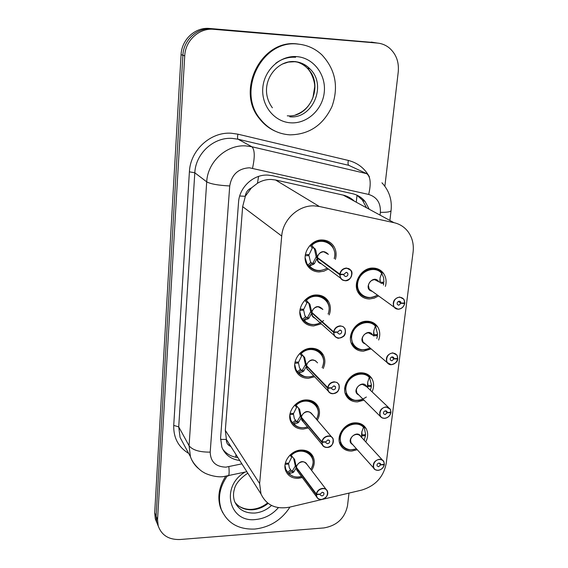 <?xml version="1.0" encoding="UTF-8"?>
<svg xmlns="http://www.w3.org/2000/svg" width="568" height="568" viewBox="0 0 568 568"><rect width="100%" height="100%" fill="white"/><g stroke="black" fill="none" stroke-linecap="round" stroke-linejoin="round"><path stroke-width="0.85" d="M371.16 348.901L363.421 351.201C358.465 351.173 354.73 349.135 352.203 345.081C346.295 335.972 355.575 320.849 366.907 321.225C371.628 321.296 375.242 323.206 377.741 326.955C380.07 330.895 380.375 335.255 378.65 340.019M364.06 400.128L357.528 401.874C352.394 401.917 348.603 399.844 346.153 395.647C340.864 386.822 349.987 372.644 360.907 372.793C365.827 372.793 369.498 374.752 371.933 378.664C374.12 382.725 374.17 387.12 372.083 391.849M357.279 449.721L351.805 451.056C346.53 451.177 342.703 449.089 340.339 444.779C335.581 436.252 344.535 422.883 355.085 422.826C360.169 422.755 363.889 424.743 366.246 428.783C368.291 432.922 368.107 437.325 365.707 441.989M378.593 295.928L374.191 298.179L369.491 298.967C364.755 298.874 361.092 296.894 358.5 293.045C351.862 283.645 361.291 267.429 373.091 268.06C377.578 268.195 381.1 270.027 383.656 273.556C386.126 277.347 386.709 281.636 385.388 286.407M321.318 323.845L313.635 325.947C308.183 325.847 304.128 323.504 301.48 318.911C295.814 309.326 305.236 294.501 316.759 294.962C321.95 295.104 325.862 297.291 328.503 301.53C330.768 305.676 330.995 310.142 329.184 314.928M314.651 376.783L308.353 378.295C302.716 378.274 298.619 375.895 296.07 371.152C291.036 361.915 300.294 348.028 311.385 348.255C316.781 348.319 320.75 350.562 323.298 354.972C325.421 359.26 325.372 363.783 323.135 368.54M308.339 427.96L303.234 429.06C297.447 429.124 293.329 426.731 290.88 421.896C286.378 412.993 295.459 399.915 306.173 399.922C311.733 399.915 315.737 402.18 318.194 406.716C320.174 411.097 319.869 415.634 317.271 420.334M302.361 477.518L298.264 478.327C292.357 478.469 288.232 476.09 285.889 471.191C281.842 462.622 290.745 450.225 301.111 450.048C306.812 449.962 310.838 452.22 313.195 456.842C315.034 461.28 314.502 465.81 311.605 470.432M328.354 269.005L323.874 271.206L319.081 271.944C313.856 271.774 309.872 269.495 307.132 265.107C300.706 255.188 310.298 239.242 322.312 239.973C327.253 240.179 331.073 242.287 333.785 246.292C336.192 250.247 336.725 254.606 335.383 259.377M354.46 201.221C351.166 198.133 347.417 196.095 343.2 195.115L275.537 179.985L271.021 179.438C266.25 179.381 261.734 180.652 257.467 183.251L251.411 187.937C247.804 189.549 245.759 192.325 245.269 196.287L239.703 196.01M322.816 499.293L361.688 490.092C375.334 485.903 383.506 477.042 386.197 463.502L413.092 252.114C413.994 244.212 412.24 237.31 407.838 231.41C404.267 226.88 399.645 223.969 393.979 222.677L319.33 206.482L314.26 205.872C298.512 205.055 282.814 219.589 281.714 236.047L259.626 483.574L260.989 493.954C266.328 505.2 275.842 509.61 289.531 507.167L322.077 499.464M245.269 196.287L251.411 187.937M230.856 446.505L226.312 439.405C226.22 442.827 227.732 445.191 230.856 446.505M245.227 196.769L242.65 206.631L225.319 430.381L226.348 438.979M158.273 526.138L156.747 522.361L156.115 516.241L182.889 55.259C183.45 40.023 197.288 27.335 211.623 28.89L377.479 43.083L211.623 28.89C197.288 27.335 183.45 40.023 182.889 55.259L156.115 516.241L156.747 522.361L158.273 526.138M156.839 522.666L155.327 518.918L154.695 512.826L181.078 54.649C181.625 39.519 195.364 26.93 209.606 28.471L374.44 42.586M369.257 209.258L365.096 201.505C361.809 197.501 357.627 194.902 352.565 193.709L272.455 175.689L267.833 175.093C253.47 174.213 239.369 187.234 238.56 202.151L220.597 437.921L221.875 447.208C225.098 454.89 231.055 459.32 239.753 460.499M348.993 493.095L347.517 505.712C344.804 518.272 336.909 525.677 323.838 527.942L180.02 539.515C168.817 539.841 161.539 535.283 158.188 525.84L157.556 519.692L184.735 55.877C185.303 40.527 199.24 27.754 213.674 29.316L377.365 43.069C381.682 43.466 385.573 45.014 389.023 47.712C396.059 53.754 399.134 61.791 398.253 71.831L384.877 186.247M237.9 457.581C231.488 456.8 226.44 454.01 222.741 449.189M356.718 195.072L362.384 200.071L366.53 207.774M332.734 246.86L332.621 246.675C330.079 242.912 326.493 240.931 321.857 240.74C317.931 240.74 314.402 242.124 311.271 244.886L315.709 250.019L317.327 257.481L316.113 256.587L314.452 249.111L313.316 247.541L312.279 248.038L309.091 254.67L305.392 254.464M345.181 280.734L342.845 280.216L341.254 279.065L340.53 278.114L339.735 274.642L317.278 258.007L314.352 263.715L309.162 266.378C311.733 269.168 314.956 270.609 318.84 270.688L320.288 270.624M339.735 274.642L340.019 274.692C340.111 278.277 341.865 280.237 345.287 280.578C352.799 280.904 354.226 268.082 346.615 268.309C343.115 268.621 340.935 270.567 340.076 274.159L343.924 274.351L346.182 272.335L347.715 273.194C348.291 275.004 347.623 276.133 345.72 276.566L344.18 275.7L343.633 274.337M328.141 254.23L323.76 251.787C320.309 252.071 318.179 253.981 317.356 257.503L339.792 274.088C340.686 270.382 342.937 268.359 346.565 268.039L351.145 270.581C352.884 276.005 350.917 279.385 345.223 280.734C350.875 281.302 353.438 272.768 351.145 270.581M310.788 244.602L313.351 247.556M313.408 264.518L311.804 263.289L308.829 266.115L306.983 263.772L305.115 257.602M307.607 254.592L308.999 255.636L310.398 261.564L311.804 263.289M318.321 261.685L321.211 263.666M311.278 244.9C319.543 238.915 326.664 239.519 332.642 246.711C336.178 254.095 334.651 255.905 334.289 258.596M319.216 270.68C315.212 270.702 311.86 269.267 309.169 266.371M308.999 255.636L305.208 255.763M317.278 258.007L316.064 257.112L317.022 257.254M312.151 263.538L313.103 262.764L316.064 257.112M343.91 274.536L340.019 274.692M318.385 258.262L317.306 258.028L318.087 261.33L321.225 263.673M398.175 309.276L393.908 307.018C392.183 301.743 394.114 298.413 399.702 297.036L403.905 299.229L404.672 302.943C404.665 299.492 403.031 297.611 399.765 297.298C392.538 297.043 391.018 309.489 398.289 309.134C401.619 308.793 403.727 306.897 404.608 303.454L400.951 303.305L398.31 301.445M378.7 281.778L374.674 279.662C371.245 280.003 369.157 281.948 368.412 285.491L369.214 289.133L371.99 291.15M404.608 303.454L404.096 302.971M400.951 303.305L398.771 305.264L397.351 304.519C396.769 302.758 397.415 301.651 399.283 301.182L400.688 301.928L400.972 303.127L398.473 301.359M372.587 268.77C364.045 269.608 358.848 274.45 357.002 283.283L357.229 287.997L358.933 292.186L357.236 288.011L357.002 283.283C357.861 270.901 374.816 263.864 381.76 272.988C379.389 270.261 376.328 268.863 372.587 268.77M369.221 297.724L369.612 297.717M383.435 285.058L383.79 283.425L382.086 282.246M379.885 282.062L380.269 282.324L380.035 279.094M369.235 289.169L371.983 291.143L369.214 289.133L368.412 285.491M368.582 297.703C364.436 297.426 361.227 295.594 358.948 292.208C363.342 298.221 369.527 299.194 377.5 295.14M380.269 282.324L383.94 282.168L383.57 277.56L381.767 273.492M383.79 283.425L380.872 283.283M379.843 282.566L380.056 277.972L381.76 272.988M400.972 303.127L404.672 302.943M289.865 134.85C277.873 134.034 267.982 128.737 260.194 118.953C236.423 91.043 262.047 39.306 297.944 44.091C307.118 44.943 315.105 48.536 321.9 54.862C335.475 69.552 338.855 86.727 332.031 106.393C323.242 125.095 309.184 134.581 289.865 134.85M274.997 131.073C268.877 128.283 263.687 124.129 259.427 118.606C235.699 90.759 261.259 39.142 297.078 43.913L301.991 44.631M327.416 301.977L327.331 301.821C324.861 297.838 321.19 295.786 316.319 295.651C312.45 295.722 308.978 297.121 305.889 299.854L309.83 304.093L311.839 312.393L310.661 311.342L309.027 303.944L307.899 302.304L306.897 302.765L303.766 309.24L300.131 309.106M333.565 332.379L333.842 332.436C333.941 335.894 335.674 337.747 339.039 338.01C346.444 338.18 347.829 325.776 340.331 326.146C336.881 326.515 334.737 328.439 333.899 331.918L333.622 331.84C334.488 328.247 336.71 326.252 340.275 325.876L343.008 326.55L344.946 328.496C346.416 333.657 344.414 336.874 338.94 338.145L336.902 337.804L335.191 336.739L334.211 335.454L333.565 332.379L311.789 312.904L308.935 318.279L303.859 320.671C306.23 323.178 309.205 324.505 312.776 324.669M322.645 309.304L318.172 306.77C314.771 307.118 312.67 308.992 311.868 312.414L311.839 312.393M333.622 331.84L311.868 312.414M333.899 331.918L337.69 332.031L339.905 330.043L341.474 330.924C341.95 332.642 341.283 333.714 339.465 334.133L337.889 333.246L337.463 332.024M328.176 314.061C329.71 309.461 329.433 305.392 327.346 301.849C321.552 294.437 314.402 293.777 305.896 299.861L307.955 302.339M308.012 319.017L306.45 317.59L303.518 320.373L301.367 317.491L299.84 311.882M302.602 309.198L303.681 310.171L304.817 315.446L306.45 317.59M312.464 315.872L314.878 318.052L312.677 316.227M323.597 320.558C316.504 325.94 309.922 325.982 303.859 320.671L303.518 320.373M303.681 310.171L299.939 310.362M308.296 302.637L309.532 303.717M306.784 317.888L307.721 317.171L310.611 311.846L311.378 311.981M311.789 312.904L310.611 311.846M337.669 332.209L333.842 332.436M312.741 313.195L311.818 312.925L312.45 315.865L314.885 318.059M322.198 355.312L322.134 355.178C319.741 351.038 316.021 348.937 310.959 348.873C307.139 349.008 303.717 350.428 300.671 353.126L304.604 357.478L306.521 365.6L305.378 364.4L303.774 357.08L302.652 355.383L301.686 355.809L298.612 362.128L295.041 362.057M332.905 393.695L330.81 393.368L329.078 392.289L328.119 390.969L327.594 388.221L306.5 366.119L303.681 371.16L298.789 373.353L295.992 369.647L294.735 364.599M317.292 362.632L315.439 360.708L312.755 360.055C309.404 360.446 307.331 362.306 306.542 365.629L306.521 365.6M327.594 388.221L327.864 388.285C327.97 391.622 329.681 393.383 333.004 393.574C340.303 393.596 341.638 381.597 334.247 382.094C330.853 382.512 328.737 384.408 327.921 387.781L331.662 387.823L333.842 385.864L335.425 386.758C335.83 388.384 335.156 389.407 333.409 389.818L331.818 388.917L331.471 387.823M327.921 387.781L306.542 365.629M322.212 367.61C324.143 362.966 324.115 358.834 322.141 355.199C316.532 347.651 309.382 346.956 300.678 353.133L302.723 355.433M302.779 371.841L301.267 370.215L298.377 372.963M297.653 362.107L298.527 363.03L299.457 367.745L301.267 370.215M307.032 368.76L308.9 370.719L307.231 369.122M304.597 376.648L298.704 373.304M298.527 363.03L294.842 363.279M301.587 370.556L302.51 369.903L305.328 364.897L305.967 365.018M306.471 366.097L305.328 364.897M331.641 387.994L327.864 388.285M307.316 366.431L306.5 366.119L307.018 368.746L308.907 370.734M317.086 406.958L317.029 406.851C314.729 402.591 310.973 400.468 305.754 400.475C301.991 400.674 298.612 402.108 295.616 404.771L299.535 409.23L301.359 417.182L300.252 415.854L298.505 408.115M302.077 418.041L301.317 417.665L298.591 422.429L293.812 424.41L290.83 420.299L289.794 414.605M327.061 447.456C324.804 447.499 323.199 446.59 322.248 444.73L322.077 442.337C322.191 445.56 323.881 447.229 327.154 447.357C334.353 447.243 335.645 435.62 328.361 436.238C325.01 436.707 322.936 438.581 322.134 441.854L325.819 441.819L327.97 439.888L329.561 440.782C329.909 442.337 329.234 443.31 327.551 443.722L325.954 442.813L325.663 441.826M331.478 436.792L311.172 413.057L309.524 412.02L307.501 411.715C304.2 412.155 302.162 413.987 301.388 417.217L321.864 441.769C322.695 438.382 324.846 436.444 328.311 435.961C330.533 435.933 332.124 436.82 333.075 438.638C334.133 443.253 332.145 446.192 327.125 447.456M316.426 419.361C318.705 414.704 318.904 410.543 317.036 406.865C311.612 399.233 304.476 398.537 295.623 404.778L295.58 404.721M297.71 423.061L296.233 421.257L293.393 423.962M292.804 413.412L293.521 414.292L294.295 418.51L296.233 421.257M301.786 420.064L303.227 421.804L301.977 420.441M297.462 406.823L296.638 407.242L293.606 413.412L290.106 413.412M293.521 414.292L289.9 414.597M296.546 421.633L297.447 421.037L300.202 416.33L300.749 416.45M301.317 417.665L300.202 416.33M301.345 417.693L301.771 420.05L303.241 421.818M321.815 442.273L301.338 417.693M325.805 441.989L322.077 442.337M312.08 457.006L312.038 456.913C309.83 452.575 306.053 450.452 300.713 450.538C297 450.793 293.663 452.235 290.717 454.869L294.6 459.413L296.361 467.223L295.282 465.76L293.642 458.277M321.403 499.528C319.102 499.606 317.491 498.697 316.582 496.815L316.22 494.607L296.311 467.684L293.649 472.171L288.863 473.861L292.548 476.211M326.146 489.424L306.997 464.418C306.109 462.643 304.583 461.777 302.41 461.82C299.151 462.302 297.142 464.113 296.382 467.251L296.361 467.223M316.22 494.607L316.482 494.678C316.596 497.795 318.265 499.378 321.495 499.435C328.595 499.194 329.845 487.94 322.667 488.665C319.358 489.183 317.313 491.029 316.532 494.21L320.167 494.11L322.283 492.2L323.881 493.095C324.172 494.572 323.504 495.509 321.878 495.914L320.274 495.019L320.032 494.117M316.532 494.21L296.382 467.251M310.831 469.424C313.401 464.773 313.806 460.612 312.045 456.928C306.798 449.267 299.691 448.585 290.724 454.876L290.518 454.606M292.79 472.746L291.356 470.773L288.551 473.442L285.86 469.516L284.987 465.469M288.061 463.183L288.672 464.02L289.318 467.819L291.356 470.773M297.014 468.103L296.34 467.72L296.702 469.835L297.845 471.39M292.364 456.757L291.732 457.133L288.757 463.168L285.321 463.225M288.672 464.02L285.101 464.375M288.856 473.868L288.551 473.442M296.311 467.684L295.232 466.229L295.708 466.335M291.668 471.177L292.541 470.645L295.232 466.229M320.153 494.274L316.482 494.678M391.245 364.699L386.893 362.363C385.416 357.357 387.369 354.183 392.729 352.849L397.025 355.121L397.643 358.472C397.621 355.142 396.01 353.36 392.786 353.111C385.658 353.005 384.188 365.054 391.352 364.571C394.639 364.18 396.712 362.313 397.579 358.969L393.972 358.891L391.7 356.995M372.572 335.021L368.44 332.82C365.068 333.217 363.009 335.134 362.277 338.578L362.938 341.865L365.16 343.768M397.579 358.969L397.195 358.5M393.972 358.891L391.821 360.829L390.379 360.055C389.882 358.387 390.528 357.329 392.318 356.874L393.759 357.641L393.993 358.72L391.863 356.938M370.073 347.978C362.76 351.422 356.96 350.179 352.671 344.243L351.067 336.185C351.89 324.193 368.611 317.079 375.476 325.784L375.476 325.784C373.133 323.192 370.109 321.886 366.417 321.871C357.989 322.83 352.877 327.601 351.067 336.185L352.657 344.229C354.688 347.538 357.677 349.426 361.617 349.888M376.804 338.5L377.521 335.738L376.137 334.609M373.645 334.41L374.042 334.737L373.765 331.471M362.277 338.578L362.938 341.865L362.277 338.578M373.858 336.079L373.574 335.333M374.042 334.737L377.663 334.516L375.533 326.202M377.521 335.738L373.936 335.631M373.524 335.809L373.772 330.903L375.476 325.784M393.993 358.72L397.643 358.472M384.536 418.36L381.937 417.792L380.12 415.989C378.863 411.225 380.816 408.186 385.977 406.88L390.344 409.201L390.834 412.233C390.805 409.024 389.208 407.327 386.034 407.149C378.998 407.178 377.571 418.843 384.642 418.254C387.887 417.807 389.925 415.968 390.77 412.723L387.213 412.716L385.267 410.834M388.427 407.384L366.601 386.63L362.405 384.38C359.068 384.82 357.045 386.709 356.328 390.053L356.874 393.035L358.649 394.788M390.77 412.723L390.486 412.269M387.213 412.716L385.097 414.626L383.634 413.838C383.208 412.247 383.854 411.232 385.58 410.799L387.035 411.573L387.234 412.545L385.431 410.806M366.374 397.011C358.259 402.371 351.684 401.633 346.636 394.795L345.316 387.497C346.104 375.867 362.583 368.696 369.385 376.996L369.392 376.989C367.063 374.532 364.081 373.325 360.439 373.368C352.117 374.447 347.084 379.154 345.316 387.497L346.629 394.788C348.255 397.692 350.719 399.538 354.02 400.326M370.329 390.18L371.429 386.488L370.279 385.409M367.581 385.189L368 385.587L367.681 382.307M356.328 390.053L356.874 393.035L356.328 390.053M367.638 387.617L367.524 386.098M368 385.587L371.571 385.31L369.463 377.308M371.429 386.488L367.894 386.453M367.404 387.397L367.688 382.236L369.385 376.996M387.234 412.545L390.834 412.233M378.04 470.347L375.384 469.8L373.588 467.961C372.509 463.424 374.454 460.513 379.431 459.228L381.362 459.469L383.215 460.662L383.84 461.564L384.238 464.326C384.202 461.216 382.619 459.611 379.488 459.498C372.551 459.654 371.167 470.957 378.146 470.254C381.341 469.764 383.35 467.947 384.174 464.794L380.666 464.851L379.005 463.034M382.307 459.91L359.927 435.557L358.394 434.648L356.541 434.399C353.253 434.882 351.258 436.749 350.562 440.001L351.017 442.713L352.437 444.304L351.01 442.713L352.437 444.304M384.174 464.794L383.961 464.354M380.666 464.851L378.586 466.74L377.102 465.945C376.74 464.432 377.386 463.46 379.048 463.026L380.524 463.815L380.688 464.688L379.161 463.026M354.631 423.337C346.423 424.53 341.453 429.174 339.728 437.289L340.821 443.913L339.728 437.289C340.488 426.014 356.739 418.779 363.47 426.703L363.47 426.703C361.177 424.353 358.223 423.231 354.631 423.337M364.038 440.193L365.522 435.755L364.542 434.719M361.695 434.47L362.135 434.939L361.795 431.708M350.562 440.001L351.017 442.713L350.562 440.001M361.589 437.545L362.036 435.784L361.646 435.365M351.762 449.771C346.728 449.948 343.086 448.003 340.828 443.92L339.451 442.33M362.135 434.939L365.664 434.612L364.372 428.173L363.548 426.88M365.522 435.755L362.036 435.784M361.468 437.417L361.773 432.056L363.492 427.235L363.023 426.22M380.688 464.688L384.238 464.326M289.95 507.068C281.6 519.968 269.878 527.303 254.791 529.056C238.333 529.667 227.143 523.05 221.215 509.219C217.629 498.143 219.617 487.11 227.179 476.105M222.748 512.762L220.611 508.104C217.168 497.596 218.836 487.017 225.624 476.375M275.537 179.985L319.33 206.482M235.784 457.254L235.94 454.485M356.264 202.201L357.016 195.264M257.467 183.251L258.561 176.414M226.312 439.405L220.533 439.412M242.65 206.631L281.714 236.047M343.2 195.115L393.979 222.677M225.319 430.381L259.626 483.574M154.695 512.826L157.556 519.692M181.078 54.649L184.735 55.877M209.606 28.471L213.674 29.316M371.302 42.082L377.365 43.069M380.042 215.109L380.368 212.333C380.83 203.017 376.932 197.06 368.689 194.448L249.409 167.78C238.255 168.497 231.694 174.561 229.728 185.956L210.203 452.121C210.543 461.798 215.776 466.811 225.908 467.152L241.883 463.85M198.282 468.38C194.625 465.199 192.012 461.301 190.443 456.686L189.073 445.759L206.709 181.845C207.597 161.873 226.426 144.52 245.667 145.891L251.865 146.757L238.077 139.224L232.12 138.379C213.618 137.023 195.591 153.623 194.81 172.786L178.721 426.866L180.07 437.431L184.245 445.191M188.69 453.434C178.402 447.144 173.417 437.8 173.73 425.404L189.4 171.834L194.81 172.786L206.709 181.845C210.593 183.989 218.268 185.36 229.728 185.956M227.278 476.083L228.521 475.814C229.216 474.457 229.323 471.44 228.84 466.747M189.4 171.834C190.237 150.314 210.501 131.669 231.268 133.232L237.956 134.19L348.397 160.453C357.748 162.881 364.777 168.376 369.463 176.953M252.54 168.192C255.011 156.761 254.791 149.618 251.865 146.757L366.701 173.659L348.816 165.345L238.077 139.224C237.417 138.556 237.381 136.881 237.956 134.19M359.224 170.187L348.816 165.345C347.943 164.656 347.801 163.023 348.397 160.453M210.203 452.121C199.553 452.206 192.509 450.083 189.073 445.759L178.721 426.866L173.73 425.404M380.368 212.333C386.858 212.439 390.422 211.885 391.054 210.664L391.082 210.479M368.689 194.448C371.216 183.571 370.549 176.641 366.701 173.659M317.171 256.736C320.359 250.829 324.094 250.048 328.368 254.386M321.438 263.836C318.769 263.197 317.278 261.443 316.987 258.589M311.761 245.355C321.808 235.436 338.379 245.383 334.19 258.525M327.182 268.131C320.579 271.788 314.757 271.184 309.709 266.314M314.352 263.715L313.103 262.764M307.891 265.128L310.873 262.295M312.279 248.038L310.036 245.348M314.977 248.727L313.692 247.804M315.709 250.019L314.452 249.111M372.21 291.306C361.986 289.126 373.503 273.002 378.913 281.927M404.707 303.447C403.791 306.961 401.633 308.9 398.225 309.276C401.683 308.871 403.855 306.926 404.728 303.433M377.443 295.097C367.901 301.743 355.39 293.727 357.826 282.282C359.828 270.78 375.164 265.185 381.788 273.442M275.785 63.261C281.834 58.809 288.438 56.814 295.601 57.276M282.189 64.113L288.303 62.097L294.629 61.734M290.937 122.837C274.635 122.106 261.259 105.918 262.792 87.983C264.084 70.034 280.23 55.174 296.83 56.63C313.444 57.808 326.131 74.564 324.285 92.044C322.674 109.539 307.217 123.831 290.937 122.837M295.232 61.55C299.854 62.572 303.866 64.773 307.267 68.167C324.626 84.156 310.092 118.272 287.287 115.808M294.806 61.749C300.635 62.302 305.662 64.674 309.887 68.842C327.338 84.944 312.691 119.28 289.751 116.809M311.683 311.654C315.013 305.74 318.74 305.023 322.88 309.503M315.119 318.265C312.925 317.462 311.726 315.858 311.505 313.451M306.372 300.344C316.766 290.063 333.629 300.891 328.098 313.998M320.253 322.887C314.132 325.656 308.843 324.91 304.384 320.65M308.935 318.279L307.721 317.171M302.602 319.379L305.541 316.582M306.897 302.765L304.76 300.287M310.249 305.009L309.027 303.944M306.365 364.869C309.816 358.962 313.536 358.301 317.526 362.881M309.141 370.975L307.054 369.243L306.195 366.608M327.651 387.703C328.496 384.216 330.683 382.25 334.197 381.817L337.001 382.484L338.926 384.486C340.168 389.343 338.18 392.41 332.962 393.695C337.811 393.241 339.799 390.166 338.926 384.486M301.146 353.63C311.839 343.058 328.858 354.581 322.155 367.546M313.685 375.76C308.026 377.876 303.205 377.06 299.215 373.311M303.681 371.16L302.51 369.903M297.476 371.962L300.373 369.207M301.686 355.809L299.641 353.53M304.249 357.009L303.042 355.767M304.959 358.294L303.774 357.08M301.217 416.465C304.76 410.579 308.459 409.954 312.315 414.597M303.475 422.095L301.047 418.154M296.084 405.296C307.018 394.49 324.101 406.532 316.383 419.305M307.466 426.909C302.24 428.542 297.817 427.704 294.21 424.381M298.591 422.429L297.447 421.037M292.506 422.954L295.36 420.235M296.638 407.242L294.685 405.147M299.826 409.961L298.683 408.598M296.212 466.505C299.847 460.648 303.525 460.059 307.238 464.73M298.079 471.703L296.049 468.146M316.269 494.125C317.079 490.83 319.195 488.92 322.617 488.388C324.889 488.324 326.479 489.211 327.395 491.05C328.29 495.445 326.316 498.271 321.474 499.52M291.171 455.408C302.297 444.417 319.372 456.835 310.795 469.374M301.565 476.438C296.723 477.724 292.648 476.886 289.353 473.932M293.649 472.171L292.541 470.645M287.685 472.427L290.489 469.75M291.732 457.133L289.872 455.216M294.856 460.073L293.734 458.575M365.387 343.967C355.994 340.935 368.192 326.472 372.785 335.198M397.671 358.955C396.776 362.356 394.654 364.273 391.309 364.699C395.647 363.421 397.785 361.496 397.699 358.933M370.109 347.999C360.495 353.594 349.206 345.372 352.018 334.595C354.425 323.753 369.115 318.598 375.505 326.266M358.884 395.023C350.257 391.373 362.916 378.324 366.814 386.836M390.862 412.702C389.982 415.996 387.901 417.885 384.607 418.36C388.001 417.821 390.102 415.925 390.89 412.68M363.094 399.176C353.523 403.898 343.285 395.619 346.388 385.431C349.114 375.171 363.222 370.371 369.406 377.507M352.664 444.566C344.74 440.491 357.691 428.62 361.007 436.92M384.266 464.773C383.407 467.968 381.355 469.821 378.118 470.347M356.399 448.734C346.927 452.753 337.605 444.51 340.921 434.839C343.896 425.105 357.492 420.576 363.492 427.235M271.511 505.463C266.64 509.957 261.031 512.492 254.684 513.06C244.865 513.373 238.141 509.446 234.513 501.288C233.249 497.241 233.178 493.322 234.286 489.524C235.379 484.064 239.881 478.611 247.79 473.151M278.405 507.643C272.242 514.672 264.66 518.634 255.643 519.528C229.039 522.958 220.206 486.378 245.028 472.107M268.117 503.39C263.524 507.153 258.383 509.283 252.703 509.766C245.064 510.142 239.121 507.615 234.875 502.183M377.741 326.955L371.451 321.957M371.933 378.664L366.885 374.014M366.246 428.783L362.192 424.53M383.656 273.556L375.86 268.359M328.503 301.53L321.545 295.772M323.298 354.972L317.874 349.682M318.194 406.716L313.955 401.959M313.195 456.842L309.865 452.632M226.675 439.902L260.989 493.954M155.327 518.918L158.188 525.84M184.344 445.369L190.443 456.686C193.049 464.837 201.967 471.838 203.55 472.285C204.778 473.478 214.974 477.709 223.274 476.651L246.86 471.696M364.663 427.129L364.791 426.696M371.074 377.876L371.124 377.45M389.889 220.455L391.054 210.664C392.225 199.915 389.186 190.628 381.952 182.811M229.124 444.417L229.493 444.339M362.384 200.071L365.096 201.505M318.087 261.33L340.53 278.114L342.156 279.818L345.23 280.727M347.715 273.194L346.601 272.384M306.983 263.772L306.188 263.154M327.26 268.188C318.137 272.789 312.982 269.289 313.174 269.36L309.219 266.399M315.204 248.997L313.926 248.074M313.316 247.541L310.888 244.623M369.214 289.133L393.908 307.018L398.225 309.276M403.905 299.229L404.799 302.9M400.688 301.928L399.702 301.232M260.194 118.953L259.427 118.606M272.377 107.806C256.608 85.974 275.331 59.42 295.126 61.628C300.962 62.281 305.875 64.681 309.887 68.842L307.267 68.167C312.258 72.988 314.921 82.836 314.715 86.734L312.961 97.511C309.61 106.088 303.88 111.839 295.758 114.772M344.946 328.496C346.821 337.08 342.085 337.065 338.989 338.152C338.109 338.677 336.512 337.775 334.211 335.454L312.45 315.865M341.474 330.924L340.601 330.164M301.367 317.491L300.557 316.731M320.309 322.943C313.28 325.734 307.813 324.988 303.923 320.707M309.83 304.093L308.594 303.007M307.899 302.304L305.513 299.542M307.018 368.746L328.119 390.969C329.426 392.95 331.037 393.865 332.954 393.702M335.425 386.758L334.751 386.07M295.992 369.647L295.19 368.774M313.728 375.81C307.586 377.94 302.609 377.124 298.789 373.353M304.604 357.478L303.411 356.243M302.652 355.383L300.358 352.827M333.075 438.638C333.416 444.396 331.428 447.335 327.111 447.47C324.584 447.364 322.958 446.448 322.248 444.73L301.771 420.05M329.561 440.782L329.035 440.172M290.83 420.299L290.049 419.333M307.501 426.951C301.814 428.577 297.256 427.732 293.812 424.41M299.535 409.23L298.37 407.852M296.901 470.24L316.582 496.815C318.059 498.938 319.685 499.847 321.46 499.542C326.671 497.731 328.645 494.898 327.395 491.05M323.881 493.095L323.469 492.555M285.86 469.516L285.115 468.472M301.587 476.474C297.618 477.951 293.415 477.106 288.984 473.946M294.6 459.413L294.103 458.738M362.952 341.893L386.893 362.363C388.356 364.152 389.833 364.926 391.302 364.706M397.025 355.121L397.763 358.422M393.759 357.641L392.971 356.981M370.151 348.042C361.688 351.223 355.859 349.959 352.671 344.243L351.216 342.958M356.889 393.063L381.007 417.125L382.605 418.091L384.593 418.368M390.344 409.201L390.954 412.176M387.035 411.573L386.403 410.969M363.129 399.212C354.226 401.59 348.731 400.12 346.636 394.795L345.216 393.347M351.024 442.735L373.588 467.961C374.035 469.353 375.54 470.148 378.096 470.361C381.476 469.75 383.542 467.876 384.295 464.745M383.84 461.564L384.358 464.262M380.524 463.815L380.02 463.261M340.828 443.92C343.817 447.577 345.592 451.723 356.42 448.763M221.215 509.219L220.611 508.104M237.687 505.208C237.31 505.307 243.963 510.043 251.787 509.333M252.284 509.297C257.865 508.765 262.956 506.649 267.556 502.957"/></g></svg>
